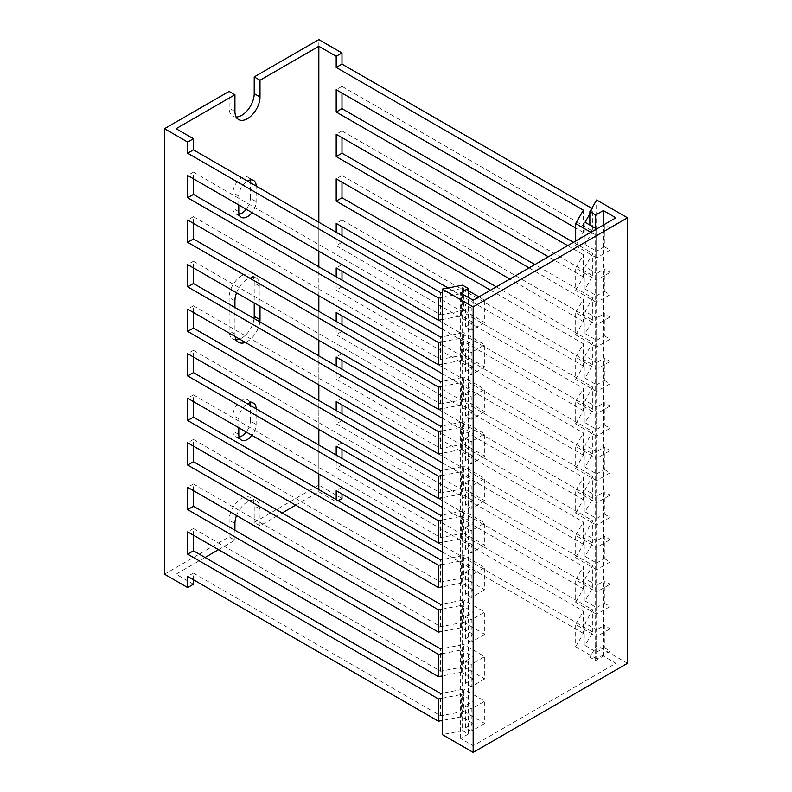 <?xml version="1.0" encoding="UTF-8"?>
<svg xmlns="http://www.w3.org/2000/svg" width="792" height="792" viewBox="0 0 792 792"><rect width="100%" height="100%" fill="white"/><g stroke="black" fill="none" stroke-linecap="round" stroke-linejoin="round"><path stroke-width="0.59" stroke-dasharray="3.96 2.97" d="M627.492 663.3L596.623 645.48L589.872 657.172L595.663 660.518L603.375 656.063L615.919 663.3L473.161 745.717L460.627 738.481L468.339 734.026L462.558 730.679L462.558 285.179M462.558 730.679L442.302 734.58M468.339 734.026L468.339 297.436M460.627 738.481L460.627 292.981M473.161 745.717L473.161 300.217L465.448 304.673L471.23 308.009L484.734 300.217L478.952 296.871M615.919 663.3L615.919 217.8M603.375 656.063L603.375 225.037M595.663 660.518L595.663 228.383M589.872 657.172L589.872 225.037M596.623 645.48L596.623 199.98M236.521 515.533A17.731 10.237 -60 0 1 256.331 500.93A17.731 10.237 -60 0 1 260.004 509.048L260.004 525.749L282.19 512.949M295.693 505.147L318.839 491.782L336.194 501.811L338.135 500.692M260.004 525.749L254.212 522.413L318.839 485.1L318.839 39.6M341.986 498.465L318.839 485.1M218.523 549.697L234.927 540.233L229.135 536.887L164.508 574.2M193.446 584.229L176.081 574.2L205.019 557.499M341.986 137.61L341.986 130.928L592.763 275.715L585.05 289.08L585.05 266.805L592.763 253.44L573.477 242.303M592.763 275.715L592.763 253.44M341.986 182.16L341.986 175.477L592.763 320.265L585.05 333.63L585.05 311.355L592.763 297.99L534.887 264.577M592.763 320.265L592.763 297.99M341.986 226.71L341.986 220.028L592.763 364.815L585.05 378.18L585.05 355.905L592.763 342.54L496.307 286.853M592.763 364.815L592.763 342.54M341.986 271.26L341.986 264.577L592.763 409.365L585.05 422.73L585.05 400.455L592.763 387.09L341.986 242.303L341.986 235.62M592.763 409.365L592.763 387.09M341.986 315.81L341.986 309.127L592.763 453.915L585.05 467.28L585.05 445.005L592.763 431.64L341.986 286.853L341.986 280.17M592.763 453.915L592.763 431.64M341.986 360.36L341.986 353.678L592.763 498.465L585.05 511.83L585.05 489.555L592.763 476.19L341.986 331.402L341.986 324.72M592.763 498.465L592.763 476.19M341.986 404.91L341.986 398.228L592.763 543.015L585.05 556.38L585.05 534.105L592.763 520.74L341.986 375.952L341.986 369.27M592.763 543.015L592.763 520.74M341.986 449.46L341.986 442.777L592.763 587.565L585.05 600.93L585.05 578.655L592.763 565.29L341.986 420.502L341.986 413.82M592.763 587.565L592.763 565.29M341.986 494.01L341.986 487.327L592.763 632.115L585.05 645.48L585.05 623.205L592.763 609.84L341.986 465.053L341.986 458.37M592.763 632.115L592.763 609.84M585.05 289.08L596.623 295.762L596.623 273.488L585.05 266.805M585.05 333.63L596.623 340.312L596.623 318.038L585.05 311.355M585.05 378.18L596.623 384.863L596.623 362.587L585.05 355.905M585.05 422.73L596.623 429.413L596.623 407.137L585.05 400.455M585.05 467.28L596.623 473.962L596.623 451.688L585.05 445.005M585.05 511.83L596.623 518.513L596.623 496.238L585.05 489.555M585.05 556.38L596.623 563.062L596.623 540.788L585.05 534.105M585.05 600.93L596.623 607.612L596.623 585.337L585.05 578.655M585.05 645.48L596.623 652.163L596.623 629.888L585.05 623.205M596.623 295.762L604.336 291.308L604.336 269.032L596.623 273.488M596.623 340.312L604.336 335.858L604.336 313.582L596.623 318.038M596.623 384.863L604.336 380.407L604.336 358.132L596.623 362.587M596.623 429.413L604.336 424.957L604.336 402.683L596.623 407.137M596.623 473.962L604.336 469.507L604.336 447.233L596.623 451.688M596.623 518.513L604.336 514.058L604.336 491.782L596.623 496.238M596.623 563.062L604.336 558.607L604.336 536.332L596.623 540.788M596.623 607.612L604.336 603.158L604.336 580.883L596.623 585.337M596.623 652.163L604.336 647.707L604.336 625.433L596.623 629.888M604.336 291.308L610.127 294.644L610.127 272.369L604.336 269.032M604.336 335.858L610.127 339.194L610.127 316.919L604.336 313.582M604.336 380.407L610.127 383.744L610.127 361.469L604.336 358.132M604.336 424.957L610.127 428.294L610.127 406.019L604.336 402.683M604.336 469.507L610.127 472.844L610.127 450.569L604.336 447.233M604.336 514.058L610.127 517.404L610.127 495.119L604.336 491.782M604.336 558.607L610.127 561.954L610.127 539.679L604.336 536.332M604.336 603.158L610.127 606.504L610.127 584.229L604.336 580.883M604.336 647.707L610.127 651.054L610.127 628.779L604.336 625.433M610.127 294.644L596.623 302.445L596.623 280.17L610.127 272.369M610.127 339.194L596.623 346.995L596.623 324.72L610.127 316.919M610.127 383.744L596.623 391.545L596.623 369.27L610.127 361.469M610.127 428.294L596.623 436.095L596.623 413.82L610.127 406.019M610.127 472.844L596.623 480.645L596.623 458.37L610.127 450.569M610.127 517.404L596.623 525.195L596.623 502.92L610.127 495.119M610.127 561.954L596.623 569.745L596.623 547.47L610.127 539.679M610.127 606.504L596.623 614.295L596.623 592.02L610.127 584.229M610.127 651.054L596.623 658.845L596.623 636.57L610.127 628.779M596.623 302.445L575.685 290.357L575.685 268.082L596.623 280.17M596.623 346.995L575.685 334.907L575.685 312.632L596.623 324.72M596.623 391.545L575.685 379.457L575.685 357.182L596.623 369.27M596.623 436.095L575.685 424.007L575.685 401.732L596.623 413.82M596.623 480.645L575.685 468.557L575.685 446.282L596.623 458.37M596.623 525.195L575.685 513.107L575.685 490.832L596.623 502.92M596.623 569.745L575.685 557.657L575.685 535.382L596.623 547.47M596.623 614.295L575.685 602.207L575.685 579.932L596.623 592.02M596.623 658.845L575.685 646.757L575.685 624.482L596.623 636.57M575.685 290.357L583.397 276.992L583.397 254.717L575.685 268.082M575.685 334.907L583.397 321.542L583.397 299.267L575.685 312.632M575.685 379.457L583.397 366.092L583.397 343.817L575.685 357.182M575.685 424.007L583.397 410.642L583.397 388.367L575.685 401.732M575.685 468.557L583.397 455.192L583.397 432.917L575.685 446.282M575.685 513.107L583.397 499.742L583.397 477.467L575.685 490.832M575.685 557.657L583.397 544.292L583.397 522.017L575.685 535.382M575.685 602.207L583.397 588.842L583.397 566.567L575.685 579.932M575.685 646.757L583.397 633.392L583.397 611.117L575.685 624.482M193.446 223.364L193.446 216.681L440.649 359.41L463.795 354.955L463.795 332.68L442.302 336.818M440.649 359.41L440.649 337.135M193.446 267.914L193.446 261.231L440.649 403.96L463.795 399.505L463.795 377.23L442.302 381.368M440.649 403.96L440.649 381.685M193.446 312.464L193.446 305.791L440.649 448.51L463.795 444.055L463.795 421.78L442.302 425.918M440.649 448.51L440.649 426.235M193.446 357.024L193.446 350.341L440.649 493.06L463.795 488.605L463.795 466.33L442.302 470.468M440.649 493.06L440.649 470.785M193.446 401.574L193.446 394.891L440.649 537.61L463.795 533.155L463.795 510.88L442.302 515.018M440.649 537.61L440.649 515.335M193.446 446.124L193.446 439.441L440.649 582.16L463.795 577.705L463.795 555.43L442.302 559.568M440.649 582.16L440.649 559.885M193.446 490.674L193.446 483.991L440.649 626.71L463.795 622.255L463.795 599.98L442.302 604.118M440.649 626.71L440.649 604.435M193.446 535.224L193.446 528.541L440.649 671.26L463.795 666.805L463.795 644.53L442.302 648.668M440.649 671.26L440.649 648.985M193.446 579.774L193.446 573.091L440.649 715.81L463.795 711.355L463.795 689.08L442.302 693.218M440.649 715.81L440.649 693.535M463.795 354.955L484.734 367.043L484.734 344.767L463.795 332.68M463.795 399.505L484.734 411.592L484.734 389.317L463.795 377.23M463.795 444.055L484.734 456.142L484.734 433.868L463.795 421.78M463.795 488.605L484.734 500.692L484.734 478.418L463.795 466.33M463.795 533.155L484.734 545.242L484.734 522.967L463.795 510.88M463.795 577.705L484.734 589.793L484.734 567.518L463.795 555.43M463.795 622.255L484.734 634.342L484.734 612.067L463.795 599.98M463.795 666.805L484.734 678.893L484.734 656.617L463.795 644.53M463.795 711.355L484.734 723.442L484.734 701.168L463.795 689.08M484.734 367.043L471.23 374.834L471.23 352.559L484.734 344.767M484.734 411.592L471.23 419.384L471.23 397.109L484.734 389.317M484.734 456.142L471.23 463.934L471.23 441.659L484.734 433.868M484.734 500.692L471.23 508.484L471.23 486.209L484.734 478.418M484.734 545.242L471.23 553.034L471.23 530.759L484.734 522.967M484.734 589.793L471.23 597.584L471.23 575.309L484.734 567.518M484.734 634.342L471.23 642.134L471.23 619.859L484.734 612.067M484.734 678.893L471.23 686.684L471.23 664.409L484.734 656.617M484.734 723.442L471.23 731.244L471.23 708.959L484.734 701.168M471.23 374.834L465.448 371.498L465.448 349.223L471.23 352.559M471.23 419.384L465.448 416.048L465.448 393.772L471.23 397.109M471.23 463.934L465.448 460.597L465.448 438.322L471.23 441.659M471.23 508.484L465.448 505.147L465.448 482.873L471.23 486.209M471.23 553.034L465.448 549.697L465.448 527.423L471.23 530.759M471.23 597.584L465.448 594.247L465.448 571.972L471.23 575.309M471.23 642.134L465.448 638.798L465.448 616.523L471.23 619.859M471.23 686.684L465.448 683.347L465.448 661.072L471.23 664.409M471.23 731.244L465.448 727.898L465.448 705.622L471.23 708.959M465.448 371.498L473.161 367.043L473.161 344.767L465.448 349.223M465.448 416.048L473.161 411.592L473.161 389.317L465.448 393.772M465.448 460.597L473.161 456.142L473.161 433.868L465.448 438.322M465.448 505.147L473.161 500.692L473.161 478.418L465.448 482.873M465.448 549.697L473.161 545.242L473.161 522.967L465.448 527.423M465.448 594.247L473.161 589.793L473.161 567.518L465.448 571.972M465.448 638.798L473.161 634.342L473.161 612.067L465.448 616.523M465.448 683.347L473.161 678.893L473.161 656.617L465.448 661.072M465.448 727.898L473.161 723.442L473.161 701.168L465.448 705.622M473.161 367.043L461.587 360.36L461.587 338.085L473.161 344.767M473.161 411.592L461.587 404.91L461.587 382.635L473.161 389.317M473.161 456.142L461.587 449.46L461.587 427.185L473.161 433.868M473.161 500.692L461.587 494.01L461.587 471.735L473.161 478.418M473.161 545.242L461.587 538.56L461.587 516.285L473.161 522.967M473.161 589.793L461.587 583.11L461.587 560.835L473.161 567.518M473.161 634.342L461.587 627.66L461.587 605.385L473.161 612.067M473.161 678.893L461.587 672.21L461.587 649.935L473.161 656.617M473.161 723.442L461.587 716.76L461.587 694.485L473.161 701.168M442.302 341.798L461.587 338.085M461.587 360.36L442.302 364.072M442.302 386.347L461.587 382.635M461.587 404.91L442.302 408.623M442.302 430.897L461.587 427.185M461.587 449.46L442.302 453.173M442.302 475.447L461.587 471.735M461.587 494.01L442.302 497.722M442.302 519.997L461.587 516.285M461.587 538.56L442.302 542.273M442.302 564.548L461.587 560.835M461.587 583.11L442.302 586.822M442.302 609.097L461.587 605.385M461.587 627.66L442.302 631.372M442.302 653.648L461.587 649.935M461.587 672.21L442.302 675.923M442.302 698.197L461.587 694.485M461.587 716.76L442.302 720.472M341.986 93.06L341.986 86.377L592.763 231.165L592.763 208.89L591.802 208.336M589.872 213.899L592.763 208.89M592.763 231.165L585.05 244.53L585.05 222.255M596.623 228.938L596.623 251.213L604.336 246.757L604.336 224.482L596.623 228.938M585.05 244.53L596.623 251.213M604.336 246.757L610.127 250.094L610.127 227.819L604.336 224.482M610.127 250.094L596.623 257.895L596.623 235.62L610.127 227.819M590.832 232.274L596.623 235.62M596.623 257.895L575.685 245.807L575.685 241.025M575.685 245.807L583.397 232.442L583.397 210.167M318.839 491.782L318.839 489.555M318.839 473.962L318.839 445.005M318.839 429.413L318.839 400.455M318.839 384.863L318.839 355.905M318.839 340.312L318.839 311.355M318.839 295.762L318.839 266.805M318.839 251.213L318.839 222.255M336.194 499.574L336.194 501.811M583.397 633.392L442.302 551.925M336.194 455.024L336.194 468.399L583.397 611.117M583.397 588.842L442.302 507.375M336.194 410.474L336.194 423.849L583.397 566.567M583.397 544.292L442.302 462.825M336.194 365.924L336.194 379.299L583.397 522.017M583.397 499.742L442.302 418.275M336.194 321.374L336.194 334.749L583.397 477.467M583.397 455.192L442.302 373.725M336.194 276.824L336.194 290.199L583.397 432.917M583.397 410.642L442.302 329.175M336.194 232.274L336.194 245.649L583.397 388.367M583.397 366.092L448.084 287.961M490.525 290.189L583.397 343.817M583.397 321.542L509.81 279.051M529.106 267.914L583.397 299.267M583.397 276.992L548.401 256.776M567.686 245.639L583.397 254.717M583.397 232.442L575.685 227.987M176.081 574.2L176.081 128.7M234.927 540.233L234.927 530.204M256.143 201.653L250.351 198.307L250.351 182.714L256.143 186.061L256.143 201.653A12.276 7.088 -60 0 1 251.985 212.612M238.778 204.989L238.778 196.079A12.276 7.088 -60 0 1 247.46 181.041M236.521 292.783A17.731 10.237 -60 0 1 256.331 278.18A17.731 10.237 -60 0 1 260.004 286.298L260.004 306.346M259.875 321.859A17.731 10.237 -60 0 1 245.352 342.441M235.105 336.521A17.731 10.237 -60 0 1 234.927 334.184L234.927 307.454M256.143 424.403L250.351 421.057L250.351 405.464L256.143 408.811L256.143 424.403A12.276 7.088 -60 0 1 251.985 435.362M238.778 427.739L238.778 418.829A12.276 7.088 -60 0 1 247.46 403.801M193.446 178.814L193.446 172.131L440.649 314.86L440.649 292.585M440.649 314.86L463.795 310.405L463.795 288.13L442.302 292.268M468.339 290.753L463.795 288.13M463.795 310.405L484.734 322.493L484.734 300.217M484.734 322.493L471.23 330.284L471.23 308.009M471.23 330.284L465.448 326.947L465.448 304.673M465.448 326.947L473.161 322.493L473.161 300.217L461.587 293.535L461.587 315.81L442.302 319.522M473.161 322.493L461.587 315.81M442.302 297.248L461.587 293.535M229.135 536.887L229.135 520.186A17.731 10.237 -60 0 1 236.877 502.336A17.731 10.237 -60 0 1 250.539 497.584A17.731 10.237 -60 0 1 254.212 505.702L254.212 522.413M236.184 117.048A17.731 10.237 -60 0 1 232.808 116.216A17.731 10.237 -60 0 1 229.135 108.098L229.135 91.387M239.154 214.365A12.276 7.088 -60 0 1 235.541 213.949A12.276 7.088 -60 0 1 232.996 208.336L232.996 192.743A12.276 7.088 -60 0 1 238.352 180.388A12.276 7.088 -60 0 1 247.817 177.101A12.276 7.088 -60 0 1 249.985 180.022M250.351 198.307A12.276 7.088 -60 0 1 246.193 209.266M236.184 339.798A17.731 10.237 -60 0 1 232.808 338.966A17.731 10.237 -60 0 1 229.135 330.848L229.135 297.436A17.731 10.237 -60 0 1 236.877 279.586A17.731 10.237 -60 0 1 250.539 274.834A17.731 10.237 -60 0 1 254.212 282.952L254.212 302.999M254.083 318.523A17.731 10.237 -60 0 1 239.57 339.095M239.154 437.125A12.276 7.088 -60 0 1 235.541 436.709A12.276 7.088 -60 0 1 232.996 431.086L232.996 415.493A12.276 7.088 -60 0 1 238.352 403.138A12.276 7.088 -60 0 1 247.817 399.851A12.276 7.088 -60 0 1 249.985 402.772M250.351 421.057A12.276 7.088 -60 0 1 246.193 432.026M193.446 573.091L187.664 576.428M341.986 487.327L336.194 490.674M193.446 528.541L187.664 531.877M193.446 483.991L187.664 487.327M193.446 439.441L187.664 442.777M193.446 394.891L187.664 398.228M193.446 350.341L187.664 353.678M193.446 305.791L187.664 309.127M193.446 261.231L187.664 264.577M193.446 216.681L187.664 220.028M193.446 172.131L187.664 175.477M341.986 465.053L336.194 468.399M341.986 442.777L336.194 446.124M341.986 420.502L336.194 423.849M341.986 398.228L336.194 401.574M341.986 375.952L336.194 379.299M341.986 353.678L336.194 357.024M341.986 331.402L336.194 334.749M341.986 309.127L336.194 312.474M341.986 286.853L336.194 290.199M341.986 264.577L336.194 267.924M341.986 242.303L336.194 245.649M341.986 220.028L336.194 223.374M341.986 175.477L336.194 178.824M341.986 130.928L336.194 134.274M341.986 86.377L336.194 89.724M260.004 509.048L254.212 505.702M234.927 523.522L229.135 520.186M238.778 434.422L232.996 431.086M238.778 418.829L232.996 415.493M260.004 286.298L254.212 282.952M234.927 334.184L229.135 330.848M234.927 300.772L229.135 297.436M238.778 211.672L232.996 208.336M238.778 196.079L232.996 192.743M234.927 111.434L229.135 108.098M256.331 500.93L250.539 497.584M241.322 440.045L235.541 436.709M253.598 403.187L247.817 399.851M238.6 342.302L232.808 338.966M256.331 278.18L250.539 274.834M241.322 217.295L235.541 213.949M253.598 180.437L247.817 177.101M238.6 119.552L232.808 116.216"/><path stroke-width="1.19" d="M473.161 306.9L627.492 217.8L596.623 199.98L589.872 211.672L595.663 215.018L603.375 210.563L615.919 217.8L473.161 300.217L460.627 292.981L468.339 288.526L462.558 285.179L442.302 289.08L473.161 306.9L473.161 752.4L627.492 663.3L627.492 217.8M473.161 752.4L442.302 734.58L442.302 289.08M468.339 297.436L468.339 288.526M603.375 225.037L603.375 210.563M595.663 228.383L595.663 215.018M589.872 225.037L589.872 211.672M282.19 512.949L295.693 505.147M341.986 494.01L341.986 498.465L338.135 500.692M318.839 222.255L318.839 46.282L260.004 80.249L254.212 76.913L254.212 93.614A17.731 10.237 -60 0 1 236.184 117.048M318.839 46.282L336.194 56.301L336.194 67.439L583.397 210.167L575.685 223.532L590.832 232.274M591.802 208.336L341.986 64.103L341.986 52.965L336.194 56.301M341.986 52.965L318.839 39.6L254.212 76.913M205.019 557.499L218.523 549.697M193.446 579.774L193.446 584.229L187.664 587.565L164.508 574.2L164.508 128.7L187.664 142.065L187.664 153.202L438.441 297.99L442.302 297.248M164.508 128.7L229.135 91.387L234.927 94.733L176.081 128.7L193.446 138.719L187.664 142.065M442.302 336.818L440.649 337.135L193.446 194.406L193.446 178.814M442.302 381.368L440.649 381.685L193.446 238.956L193.446 223.364M442.302 425.918L440.649 426.235L193.446 283.506L193.446 267.914M442.302 470.468L440.649 470.785L193.446 328.066L193.446 312.464M442.302 515.018L440.649 515.335L193.446 372.616L193.446 357.024M442.302 559.568L440.649 559.885L193.446 417.166L193.446 401.574M442.302 604.118L440.649 604.435L193.446 461.716L193.446 446.124M442.302 648.668L440.649 648.985L193.446 506.266L193.446 490.674M442.302 693.218L440.649 693.535L193.446 550.816L193.446 535.224M442.302 364.072L438.441 364.815L438.441 342.54L442.302 341.798M442.302 408.623L438.441 409.365L438.441 387.09L442.302 386.347M442.302 453.173L438.441 453.915L438.441 431.64L442.302 430.897M442.302 497.722L438.441 498.465L438.441 476.19L442.302 475.447M442.302 542.273L438.441 543.015L438.441 520.74L442.302 519.997M442.302 586.822L438.441 587.565L438.441 565.29L442.302 564.548M442.302 631.372L438.441 632.115L438.441 609.84L442.302 609.097M442.302 675.923L438.441 676.665L438.441 654.39L442.302 653.648M442.302 720.472L438.441 721.215L438.441 698.94L442.302 698.197M573.477 242.303L341.986 108.653L341.986 93.06M534.887 264.577L341.986 153.202L341.986 137.61M496.307 286.853L341.986 197.752L341.986 182.16M341.986 235.62L341.986 226.71M341.986 280.17L341.986 271.26M341.986 324.72L341.986 315.81M341.986 369.27L341.986 360.36M341.986 413.82L341.986 404.91M341.986 458.37L341.986 449.46M596.623 228.938L585.05 222.255L589.872 213.899M575.685 241.025L575.685 223.532M318.839 489.555L318.839 473.962M318.839 445.005L318.839 429.413M318.839 400.455L318.839 384.863M318.839 355.905L318.839 340.312M318.839 311.355L318.839 295.762M318.839 266.805L318.839 251.213M442.302 551.925L336.194 490.674L336.194 499.574M442.302 507.375L336.194 446.124L336.194 455.024M442.302 462.825L336.194 401.574L336.194 410.474M442.302 418.275L336.194 357.024L336.194 365.924M442.302 373.725L336.194 312.474L336.194 321.374M442.302 329.175L336.194 267.924L336.194 276.824M448.084 287.961L336.194 223.374L336.194 232.274M509.81 279.051L336.194 178.824L336.194 201.099L490.525 290.189M548.401 256.776L336.194 134.274L336.194 156.549L529.106 267.914M575.685 227.987L336.194 89.724L336.194 111.999L567.686 245.639M260.004 80.249L260.004 96.961A17.731 10.237 -60 0 1 252.262 114.8A17.731 10.237 -60 0 1 238.6 119.552A17.731 10.237 -60 0 1 234.927 111.434L234.927 94.733M234.927 530.204L234.927 523.522A17.731 10.237 -60 0 1 236.521 515.533M251.985 212.612A12.276 7.088 -60 0 1 241.322 217.295A12.276 7.088 -60 0 1 238.778 211.672L238.778 204.989M247.46 181.041A12.276 7.088 -60 0 1 253.598 180.437A12.276 7.088 -60 0 1 256.143 186.061M260.004 306.346L260.004 319.711A17.731 10.237 -60 0 1 259.875 321.859M245.352 342.441A17.731 10.237 -60 0 1 238.6 342.302A17.731 10.237 -60 0 1 235.105 336.521M234.927 307.454L234.927 300.772A17.731 10.237 -60 0 1 236.521 292.783M251.985 435.362A12.276 7.088 -60 0 1 241.322 440.045A12.276 7.088 -60 0 1 238.778 434.422L238.778 427.739M247.46 403.801A12.276 7.088 -60 0 1 253.598 403.187A12.276 7.088 -60 0 1 256.143 408.811M442.302 292.268L440.649 292.585L193.446 149.856L193.446 138.719M478.952 296.871L468.339 290.753M442.302 319.522L438.441 320.265L438.441 297.99M438.441 721.215L187.664 576.428L187.664 587.565M438.441 676.665L187.664 531.877L187.664 554.153L438.441 698.94M438.441 632.115L187.664 487.327L187.664 509.603L438.441 654.39M438.441 587.565L187.664 442.777L187.664 465.053L438.441 609.84M438.441 543.015L187.664 398.228L187.664 420.502L438.441 565.29M438.441 498.465L187.664 353.678L187.664 375.952L438.441 520.74M438.441 453.915L187.664 309.127L187.664 331.402L438.441 476.19M438.441 409.365L187.664 264.577L187.664 286.853L438.441 431.64M438.441 364.815L187.664 220.028L187.664 242.303L438.441 387.09M438.441 320.265L187.664 175.477L187.664 197.752L438.441 342.54M249.985 180.022A12.276 7.088 -60 0 1 250.351 182.714M246.193 209.266A12.276 7.088 -60 0 1 239.154 214.365M254.212 302.999L254.212 316.364A17.731 10.237 -60 0 1 254.083 318.523M239.57 339.095A17.731 10.237 -60 0 1 236.184 339.798M249.985 402.772A12.276 7.088 -60 0 1 250.351 405.464M246.193 432.026A12.276 7.088 -60 0 1 239.154 437.125M193.446 149.856L187.664 153.202M341.986 64.103L336.194 67.439M193.446 550.816L187.664 554.153M193.446 506.266L187.664 509.603M193.446 461.716L187.664 465.053M193.446 417.166L187.664 420.502M193.446 372.616L187.664 375.952M193.446 328.066L187.664 331.402M193.446 283.506L187.664 286.853M193.446 238.956L187.664 242.303M193.446 194.406L187.664 197.752M341.986 197.752L336.194 201.099M341.986 153.202L336.194 156.549M341.986 108.653L336.194 111.999M260.004 319.711L254.212 316.364M260.004 96.961L254.212 93.614"/></g></svg>
